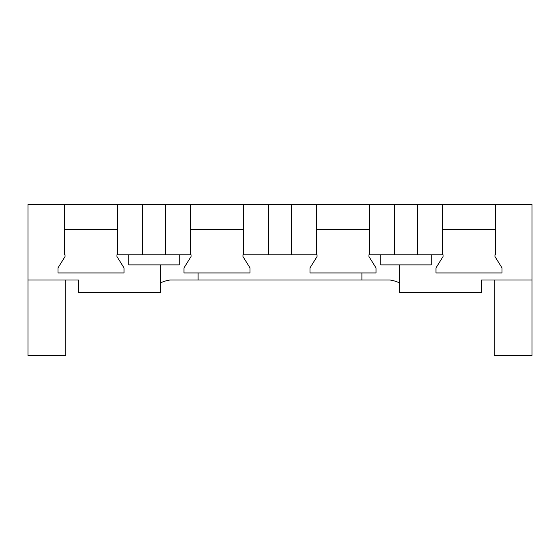 <?xml version="1.0" encoding="UTF-8"?>
<svg xmlns="http://www.w3.org/2000/svg" width="560" height="560" viewBox="0 0 560 560"><rect width="100%" height="100%" fill="white"/><g stroke="black" fill="none" stroke-linecap="round" stroke-linejoin="round"><path stroke-width="0.84" d="M179.2 254.8L179.2 264.88L128.8 264.88L128.8 254.8M64.54 204.4L190.54 204.4L190.54 254.8L116.956 254.8L116.956 256.557L124.012 267.904L124.012 272.944L57.988 272.944L57.988 267.904L65.044 256.557L65.044 254.8L64.54 254.8L64.54 204.4L28 204.4L28 355.6L65.8 355.6L65.8 280L78.4 280L28 280M442.54 254.8L442.54 229.6L495.46 229.6L495.46 254.8L494.956 254.8L494.956 256.557L502.012 267.904L502.012 272.944L435.988 272.944L435.988 267.904L443.044 256.557L443.044 254.8L368.956 254.8L368.956 256.557L376.012 267.904L376.012 272.944L309.988 272.944L309.988 267.904L317.044 256.557L317.044 254.8L242.956 254.8L242.956 256.557L250.012 267.904L250.012 272.944L183.988 272.944L183.988 267.904L191.044 256.557L191.044 254.8L190.54 254.8M78.4 280L78.4 292.6L160.3 292.6L160.3 264.88M495.46 229.6L495.46 204.4L532 204.4L532 280L481.6 280L481.6 292.6L399.7 292.6L399.7 264.88L399.7 284.067C399.595 282.52 396.389 281.169 390.075 280L169.925 280C163.611 281.169 160.405 282.52 160.3 284.067M532 280L532 355.6L494.2 355.6L494.2 280L481.6 280M169.925 280L191.8 280L169.925 280M117.46 204.4L117.46 254.8M190.54 204.4L243.46 204.4L243.46 254.8M243.46 204.4L268.66 204.4L268.66 254.8M316.54 254.8L316.54 204.4L268.66 204.4M316.54 204.4L369.46 204.4L369.46 254.8M369.46 204.4L394.66 204.4L394.66 254.8M442.54 229.6L442.54 204.4L394.66 204.4M442.54 204.4L495.46 204.4M431.2 254.8L431.2 264.88L380.8 264.88L380.8 254.8M198.1 272.944L198.1 280M361.9 280L361.9 272.944M142.66 204.4L142.66 254.8M165.34 204.4L165.34 254.8M291.34 204.4L291.34 254.8M417.34 204.4L417.34 254.8M64.54 229.6L117.46 229.6M316.54 229.6L369.46 229.6M190.54 229.6L243.46 229.6"/></g></svg>

